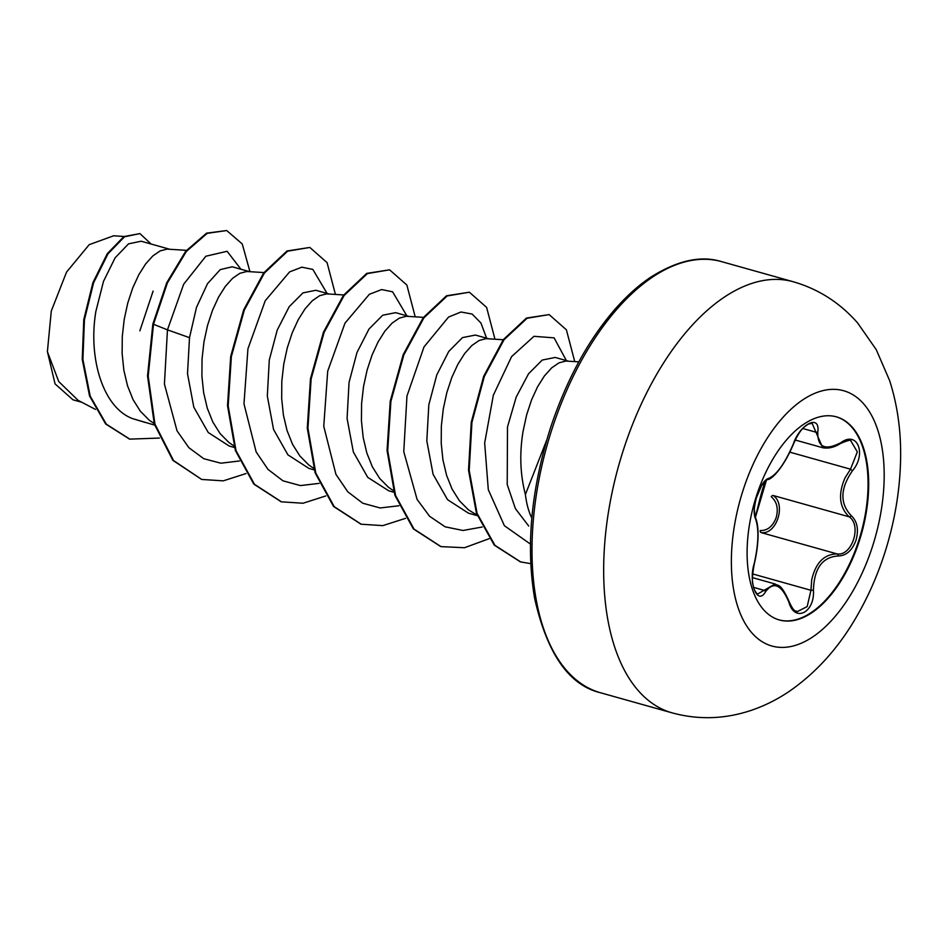 <?xml version="1.0" encoding="UTF-8"?>
<svg xmlns="http://www.w3.org/2000/svg" width="948" height="948" viewBox="0 0 948 948"><rect width="100%" height="100%" fill="white"/><g stroke="black" fill="none" stroke-linecap="round" stroke-linejoin="round"><path stroke-width="1.42" d="M836.089 416.764A105.489 55.754 -74.3 0 1 858.509 541.367A105.489 55.754 -74.3 0 1 779.078 619.897M756.658 495.294A105.489 55.754 -74.3 0 1 836.397 416.847A105.489 55.754 -74.3 0 1 859.125 541.533A105.489 55.754 -74.3 0 1 779.386 619.98A105.489 55.754 -74.3 0 1 756.658 495.294M852.442 470.789C840.165 488.552 839.75 503.483 851.209 515.605C857.324 521.376 858.912 529.624 855.961 540.348C852.051 550.681 846.066 555.884 838.032 555.966C822.248 557.151 814.059 568.563 813.443 590.201C814.936 612.799 794.507 622.836 788.937 602.276C781.484 584.584 773.687 581.065 765.557 591.718C757.499 606.151 748.079 582.582 754.253 563.479A1.896 0.794 15 0 1 754.312 563.811C758.27 547.126 759.822 527.526 755.378 517.395L754.347 510.119C754.039 506.825 756.705 496.385 756.551 497.392L761.54 485.66L766.529 479.889L755.378 517.395A1.896 1.718 -28.6 0 1 755.485 518.71C753.352 514.041 753.861 506.374 757.002 495.686C760.746 485.329 764.645 479.546 768.674 478.361C776.613 474.984 784.814 463.56 793.286 444.091C799.994 423.803 820.423 413.719 817.792 431.98C817.389 447.432 825.187 450.94 841.149 442.515C857.43 430.416 866.827 454.009 852.442 470.789L850.51 469.189L857.324 451.888L850.818 440.844C851.197 439.588 847.879 440.405 840.888 443.273A1.896 0.924 57.3 0 0 841.149 442.515M788.937 602.276A1.896 0.747 161.3 0 0 789.163 601.719C794.756 613.937 795.692 609.967 797.161 611.65L807.163 606.601L810.955 590.296L811.689 579.963C815.6 562.851 824.061 554.165 837.096 553.916C851.944 556.381 862.052 525.465 849.195 516.826C839.324 507.405 837.925 494.453 844.988 477.97L850.51 469.189L789.874 452.172M754.312 563.811C752.238 575.092 751.859 582.25 753.162 585.283C753.115 588.779 757.239 594.823 757.784 593.946L775.12 583.992M761.031 532.563A1.896 1.197 -85.1 0 1 760.201 530.584C767.465 530.69 772.786 526.401 776.151 517.726C778.569 508.685 776.933 501.682 771.245 496.74A1.896 1.138 127.1 0 1 773.13 495.472C786.615 504.158 776.495 535.276 761.031 532.563L837.096 553.916A1.896 1.315 93.8 0 1 838.032 555.966M546.7 440.145L525.405 494.501A86.695 45.824 105.7 0 0 531.804 518.129M169.585 249.217L141.11 241.219L128.513 243.861L115.123 257.809L103.498 281.355L95.878 311.382C88.117 357.171 102.408 407.261 132.495 418.601L154.643 425.107M186.436 250.331L167.026 249.111L160.082 250.924L152.818 255.936L145.589 263.982L138.775 274.778L132.732 287.931L127.779 302.969L124.224 319.346L122.28 336.445L122.138 353.651L123.868 370.312L127.53 385.836L133.064 399.641L140.351 411.219L149.215 420.165L154.18 423.555M249.36 271.602L232.189 266.791L220.244 269.611L207.505 283.689L196.497 307.353L189.505 337.666L187.514 373.773L193.807 407.166L208.24 432.501L229.143 446.01L234.405 447.492M263.935 272.574L246.788 271.495L239.856 273.308L232.58 278.321L225.351 286.367L218.538 297.162L212.494 310.316L207.553 325.354L203.998 341.73L202.054 358.83L201.9 376.036L203.642 392.709L207.292 408.233L212.826 422.026L220.114 433.615L228.978 442.55L233.943 445.939M329.122 293.998L315.885 290.278L302.933 292.896L289.199 306.69L277.219 330.105L269.279 360.05L267.324 396.027L273.545 429.468L287.919 454.85L308.918 468.407L314.179 469.876M343.709 294.958L326.562 293.88L319.618 295.705L312.354 300.706L305.126 308.752L298.312 319.547L292.268 332.712L287.315 347.75L283.76 364.127L281.817 381.226L281.675 398.433L283.405 415.094L287.066 430.617L292.6 444.422L299.888 456L308.752 464.947L313.717 468.336M408.896 316.383L395.648 312.662L382.708 315.222L368.985 329.051L356.993 352.478L349.042 382.447L347.087 418.435L353.343 451.947L367.741 477.365L388.692 490.78L393.941 492.273M423.472 317.355L406.325 316.276L399.392 318.09L392.116 323.102L384.888 331.148L378.074 341.944L372.031 355.097L367.089 370.135L363.534 386.511L361.591 403.611L361.437 420.817L363.179 437.49L366.829 453.002L372.363 466.807L379.65 478.396L388.514 487.331L393.479 490.72M488.658 338.78L475.422 335.059L462.494 337.606L448.76 351.435L436.791 374.887L428.816 404.832L426.813 440.891L433.094 474.296L447.539 499.667L468.454 513.176L477.294 515.665M503.246 339.74L486.099 338.661L479.155 340.474L471.891 345.487L464.662 353.533L457.848 364.328L451.805 377.482L446.852 392.531L443.297 408.896L441.353 426.007L441.211 443.202L442.941 459.875L446.603 475.398L452.137 489.204L459.425 500.781L468.288 509.728L477.128 515.191M568.433 361.164L555.184 357.443L542.256 360.05L528.546 373.796L516.198 397.094L507.5 426.92L507.216 484.546L515.404 508.638L528.723 526.057M578.813 361.852L565.861 361.058L558.929 362.871L551.653 367.883L544.425 375.918L537.611 386.713L531.567 399.878L526.626 414.916L523.071 431.293C519.409 453.452 520.179 474.521 525.405 494.501M81.812 402.272L72.925 399.783L55.055 383.881L47.4 351.649L51.275 311.051L66.538 272.112L89.195 244.667L113.44 235.862M47.4 351.649L58.752 381.57L78.08 400.329L95.464 409.406M189.505 337.666L167.464 329.845L183.651 284.246L205.858 256.221L227.117 251.279L240.934 269.244M145.4 422.512L132.495 418.601M239.394 460.977L220.884 463.205L203.749 458.702L188.889 447.693L177.039 430.842L164.419 384.059L167.464 329.845L153.505 324.275L167.369 282.978L186.353 251.433L207.245 233.338L226.702 230.53L242.261 243.968L249.94 271.649M159.394 438.059L129.781 439.125L106.33 424.183L90.214 396.169L82.903 359.505L84.443 319.749L93.603 282.765L107.989 253.815L124.52 236.775L139.913 233.587L151.123 244.039M152.841 324.098L147.532 375.929L154.287 423.946L172.868 460.349L201.687 479.451L173.531 460.538L154.962 424.135L148.196 376.107L153.505 324.275L152.841 324.098L166.706 282.8L185.689 251.256L206.581 233.149L226.702 230.53M129.449 439.031L105.666 423.993L89.55 395.98L82.227 359.316L83.78 319.559L92.928 282.575L107.314 253.626L123.856 236.585L139.913 233.587M153.114 291.06L139.866 330.84M327.072 293.418L312.828 269.41L301.867 267.182L289.59 271.898L265.239 300.741L247.938 348.793L243.98 403.884L256.161 451.959L268 469.39L283.002 480.837L300.374 485.577L319.156 483.373M406.846 315.803L392.591 291.794L381.641 289.567L369.353 294.295L345.001 323.126L327.7 371.178L323.754 426.268L335.924 474.356L347.774 491.787L362.764 503.222L380.136 507.962L398.93 505.758M486.608 338.199L480.944 323.019L472.14 314.061L461.012 311.999L448.558 317.059L424.029 346.885L406.965 396.015L403.765 451.698L417.096 499.418L429.562 516.257L445.157 526.827L463.027 530.477L482.176 527.017M566.371 360.584L554.106 337.867L533.985 336.315L511.588 356.614L493.339 395.209L484.665 443.024L488.303 489.689L504.395 525.713L530.453 544.105M201.687 479.451L223.278 480.849L246.006 473.562M335.426 294.413L327.084 262.643L309.83 247.44L287.623 251.184L264.362 273.095L244.335 310.032L231.359 356.59L228.184 405.91L236.028 450.667L254.467 484.286L281.449 501.836L303.04 503.234L325.768 495.958M415.2 316.798L406.858 285.028L389.592 269.825L367.386 273.581L344.124 295.492L324.098 332.428L311.134 378.987L307.946 428.295L315.791 473.052L334.229 506.659L361.212 524.22L382.802 525.63L405.543 518.343M494.963 339.194L486.62 307.413L469.367 292.209L447.16 295.966L423.886 317.876L403.872 354.813L390.896 401.383L387.72 450.691L395.565 495.449L414.003 529.067L440.998 546.617L464.473 547.731L489.144 538.689M574.737 361.579L566.394 329.809L549.141 314.606L527.124 318.244L504.028 339.763L484.321 376.498L471.926 422.429L469.201 470.374L477.081 513.378L494.951 545.337L520.677 561.927L530.773 563.657M309.83 247.44L286.96 250.995L263.698 272.906L243.672 309.842L230.696 356.412L227.52 405.72L235.365 450.478L253.803 484.096L281.118 501.741M389.592 269.825L366.722 273.391L343.46 295.302L323.434 332.238L310.47 378.797L307.282 428.105L315.127 472.862L333.566 506.481L360.88 524.125M469.367 292.209L446.496 295.776L423.223 317.687L403.208 354.635L390.232 401.194L387.057 450.501L394.901 495.271L413.34 528.877L440.666 546.522M549.141 314.606L526.46 318.054L503.364 339.574L483.658 376.32L471.263 422.251L468.525 470.184L476.417 513.188L494.287 545.147L520.345 561.832M795.206 440.014L822.71 447.729L812.128 423.341L808.419 424.029C804.473 426.861 800.515 428.259 793.5 443.948C793.5 443.439 798.856 432.241 793.5 443.948L793.286 444.091M817.792 431.98A1.896 1.209 -173.7 0 1 815.304 432.015L802.826 428.508M768.674 478.361A1.896 1.778 80.3 0 1 767.299 479.593L767.299 479.593C771.862 479.972 784.115 466.594 793.5 443.948M754.253 563.479C758.649 543.536 759.052 528.617 755.485 518.71M753.636 587.393L763.578 590.189A1.896 1.398 31.5 0 1 765.557 591.718M752.641 573.931L810.955 590.296L813.443 590.201M773.13 495.472L849.195 516.826A1.896 1.256 -50.8 0 0 851.209 515.605M872.172 547.446A132.59 70.081 -74.3 0 1 766.671 644.119A132.59 70.081 -74.3 0 1 743.374 489.322A132.59 70.081 -74.3 0 1 848.875 392.638A132.59 70.081 -74.3 0 1 872.172 547.446M672.191 712.884A223.906 118.346 -74.3 0 1 623.95 448.238A223.906 118.346 -74.3 0 1 793.203 281.734L721.547 261.624A223.906 118.346 105.7 0 0 552.293 428.129A223.906 118.346 105.7 0 0 600.534 692.763L672.191 712.884C697.633 719.805 723.182 719.236 748.813 711.154C762.986 706.604 776.412 700.051 789.103 691.471C816.323 672.665 838.968 647.448 857.063 615.809C868.048 596.766 877.078 576.42 884.152 554.793C894.474 523.106 899.96 491.206 900.6 459.081C901.145 431.281 897.483 405.116 889.627 380.586L876.284 349.717L857.667 323.007C839.987 302.803 818.503 289.045 793.203 281.734M600.534 692.763C569.108 685.309 547.138 653.836 534.625 598.33C525.784 546.309 531.081 489.452 550.527 427.773C566.584 379.627 588.222 339.941 615.453 308.728C627.197 295.468 639.106 284.862 651.146 276.911C677.666 260.344 701.129 255.249 721.547 261.624M124.058 236.467L113.44 235.768M129.781 439.125L129.118 438.948M280.786 501.646L281.449 501.836M360.548 524.043L361.212 524.22M440.334 546.427L440.998 546.617M520.014 561.737L520.677 561.927M752.511 577.652L775.037 583.968M767.299 479.593L765.948 480.458C764.787 482.793 763.78 482.176 755.378 517.395M789.163 601.719C780.488 581.989 777.467 586.208 775.12 584.004L775.12 584.004M822.651 447.705C828.398 448.842 834.477 447.361 840.888 443.273"/></g></svg>
